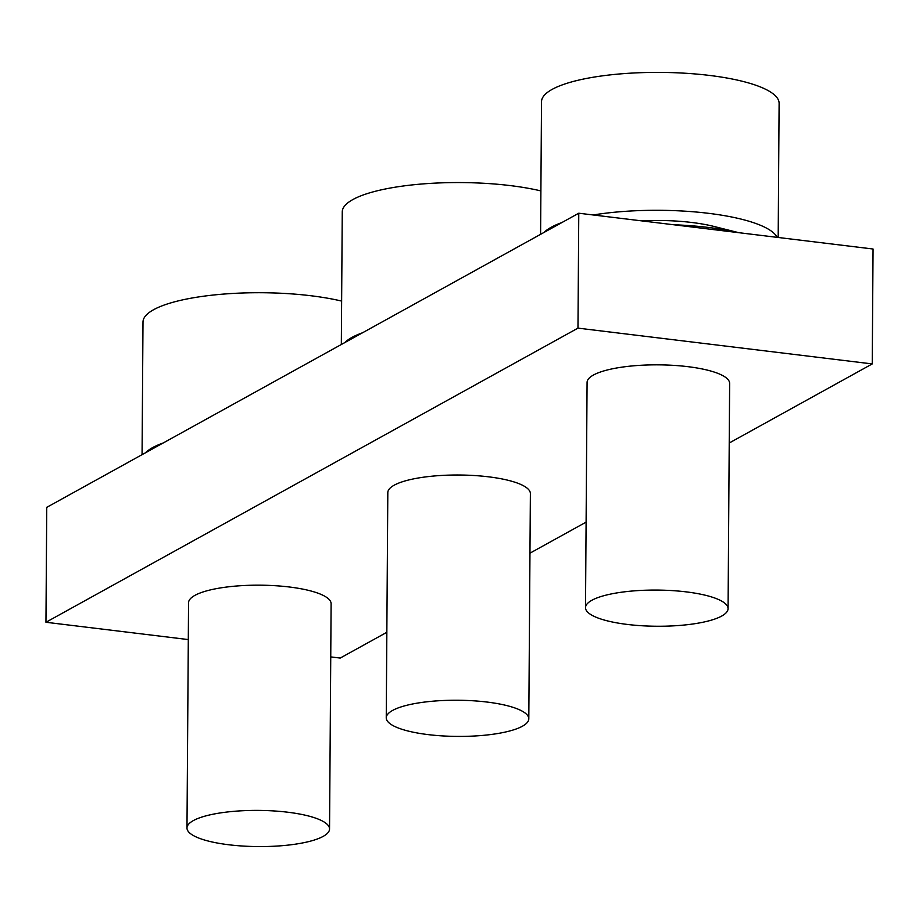 <?xml version="1.0" encoding="UTF-8"?>
<svg xmlns="http://www.w3.org/2000/svg" width="919" height="919" viewBox="0 0 919 919"><rect width="100%" height="100%" fill="white"/><g stroke="black" fill="none" stroke-linecap="round" stroke-linejoin="round"><path stroke-width="1.38" d="M577.971 328.129L578.775 213.219L46.754 507.357L45.95 622.266L577.971 328.129L872.246 363.924L873.05 249.015L578.775 213.219M330.748 656.913L340.225 658.061L386.842 632.295M529.964 553.169L586.104 522.13M729.226 443.004L872.246 363.924M188.303 639.578L45.95 622.266M386.244 717.831L387.818 492.595A71.28 18.093 0.4 0 1 394.182 485.198A71.28 18.093 0.4 0 1 474.227 475.525A71.28 18.093 0.4 0 1 530.378 493.595L528.804 718.819A71.28 18.093 0.4 0 1 522.44 726.217A71.28 18.093 0.4 0 1 442.395 735.901A71.28 18.093 0.4 0 1 386.244 717.831A71.28 18.093 0.4 0 1 392.608 710.433A71.28 18.093 0.4 0 1 472.653 700.749A71.28 18.093 0.4 0 1 528.804 718.819M186.982 827.996L188.556 602.761A71.28 18.093 0.4 0 1 194.92 595.363A71.28 18.093 0.4 0 1 274.965 585.69A71.28 18.093 0.4 0 1 331.116 603.76L329.542 828.984A71.28 18.093 0.4 0 1 323.178 836.382A71.28 18.093 0.4 0 1 243.133 846.066A71.28 18.093 0.4 0 1 186.982 827.996A71.28 18.093 0.4 0 1 193.346 820.598A71.28 18.093 0.4 0 1 273.391 810.914A71.28 18.093 0.4 0 1 329.542 828.984M585.506 607.666L587.08 382.43A71.28 18.093 0.4 0 1 593.456 375.032A71.28 18.093 0.4 0 1 673.489 365.36A71.28 18.093 0.4 0 1 729.64 383.43L728.066 608.654A71.28 18.093 0.4 0 1 721.702 616.052A71.28 18.093 0.4 0 1 641.669 625.736A71.28 18.093 0.4 0 1 585.506 607.666A71.28 18.093 0.4 0 1 591.882 600.268A71.28 18.093 0.4 0 1 671.915 590.584A71.28 18.093 0.4 0 1 728.066 608.654M344.82 342.569A118.804 30.143 0.4 0 1 351.908 337.445A118.804 30.143 0.4 0 1 362.557 332.758M341.328 344.499L342.259 211.887A118.804 30.143 0.4 0 1 352.873 199.549A118.804 30.143 0.4 0 1 540.9 190.911M738.543 232.656A118.804 30.143 -179.6 0 0 708.342 227.452A118.804 30.143 -179.6 0 0 673.616 224.753M738.761 232.679L713.948 226.442A78.62 19.954 -179.6 0 0 691.835 222.49A78.62 19.954 -179.6 0 0 641.772 220.882M544.082 232.404A118.804 30.143 0.4 0 1 551.17 227.28A118.804 30.143 0.4 0 1 561.819 222.593M540.59 234.334L541.521 101.722A118.804 30.143 0.4 0 1 552.135 89.384A118.804 30.143 0.4 0 1 679.727 72.934A118.804 30.143 0.4 0 1 778.554 100.378A118.804 30.143 0.4 0 1 779.117 103.376L778.186 237.481M593.192 214.977A118.804 30.143 0.4 0 1 777.187 237.355M145.558 452.734A118.804 30.143 0.4 0 1 152.646 447.61A118.804 30.143 0.4 0 1 163.295 442.924M142.066 454.664L142.996 322.052A118.804 30.143 0.4 0 1 153.599 309.714A118.804 30.143 0.4 0 1 341.638 301.076"/></g></svg>
